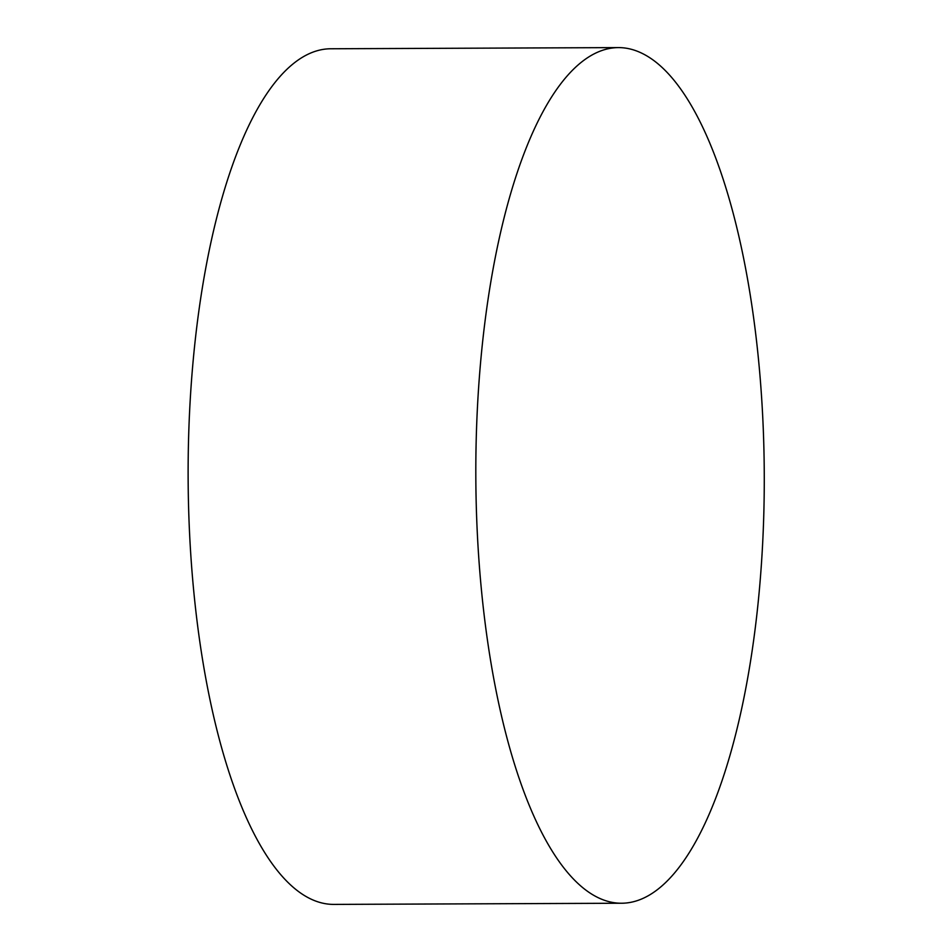 <?xml version="1.0" encoding="UTF-8"?>
<svg xmlns="http://www.w3.org/2000/svg" width="952" height="952" viewBox="0 0 952 952"><rect width="100%" height="100%" fill="white"/><g stroke="black" fill="none" stroke-linecap="round" stroke-linejoin="round"><path stroke-width="1.43" d="M642.874 53.74A427.817 144.216 89.8 0 0 618.3 47.6A427.817 144.216 89.8 0 0 475.822 476A427.817 144.216 89.8 0 0 621.775 903.234A427.817 144.216 89.8 0 0 763.873 511.379A427.817 144.216 89.8 0 0 642.874 53.74M618.3 47.6L330.606 48.766A427.817 144.216 89.8 0 0 188.127 477.166A427.817 144.216 89.8 0 0 334.081 904.4L621.775 903.234"/></g></svg>
